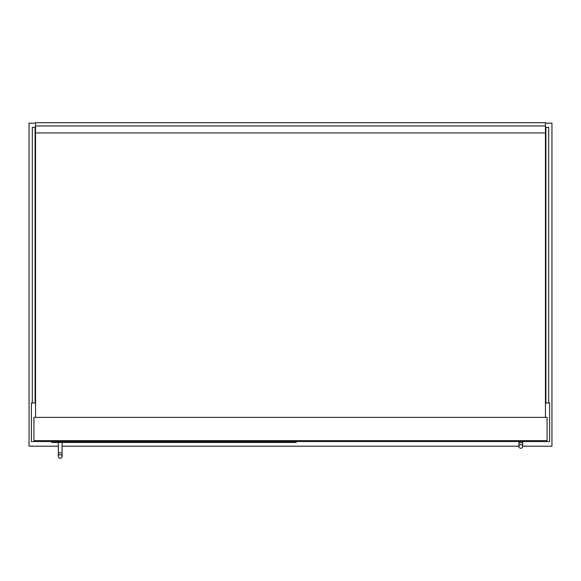 <?xml version="1.0" encoding="UTF-8"?>
<svg xmlns="http://www.w3.org/2000/svg" width="581" height="581" viewBox="0 0 581 581"><rect width="100%" height="100%" fill="white"/><g stroke="black" fill="none" stroke-linecap="round" stroke-linejoin="round"><path stroke-width="0.87" d="M522.668 446.208L551.95 446.208L551.95 123.172L545.443 123.172M35.557 123.172L29.05 123.172L29.05 446.208L58.332 446.208M62.051 446.208L518.949 446.208M35.557 402.982L31.374 402.982L31.374 441.56L549.626 441.56L549.626 402.982L545.443 402.982M32.304 402.982L32.304 127.355L35.092 127.355L35.092 402.982M548.696 402.982L548.696 127.355L545.908 127.355L545.908 402.982M296.31 441.56L296.31 442.49L51.825 442.49L51.825 441.56M60.192 454.574A1.859 1.859 0 0 1 62.051 456.434A1.859 1.859 0 0 1 60.192 458.293A1.859 1.859 0 0 1 58.332 456.434L58.332 456.434A1.859 1.859 0 0 1 60.192 454.574A1.859 1.859 0 0 1 62.051 456.434A1.859 1.859 0 0 1 60.192 458.293A1.859 1.859 0 0 1 58.332 456.434A1.859 1.859 0 0 1 60.192 454.574A1.859 1.859 0 0 1 62.051 456.434A1.859 1.859 0 0 1 60.192 458.293A1.859 1.859 0 0 1 58.332 456.434L58.332 442.49M520.808 444.581A1.859 1.859 0 0 1 522.668 446.44A1.859 1.859 0 0 1 520.808 448.3A1.859 1.859 0 0 1 518.949 446.44A1.859 1.859 0 0 1 520.808 444.581A1.859 1.859 0 0 1 522.668 446.44A1.859 1.859 0 0 1 520.808 448.3A1.859 1.859 0 0 1 518.949 446.44A1.859 1.859 0 0 1 520.808 444.581A1.859 1.859 0 0 1 522.668 446.44A1.859 1.859 0 0 1 520.808 448.3A1.859 1.859 0 0 1 518.949 446.44A1.859 1.859 0 0 1 520.808 444.581M522.668 441.56L522.668 442.722L518.949 442.722L518.949 441.56M33.93 440.63L547.07 440.63L547.07 417.39L33.93 417.39L33.93 440.63M545.443 417.39L545.443 132.933L35.557 132.933L35.557 417.39M545.443 132.933L545.443 122.707L35.557 122.707L35.557 125.961L545.443 125.961M35.557 132.933L35.557 125.961M62.051 442.49L62.051 452.715L58.332 452.715L58.332 456.434M62.051 452.715L62.051 456.434M522.668 442.722L522.668 446.44L522.668 442.722M518.949 446.44L518.949 442.722"/></g></svg>
